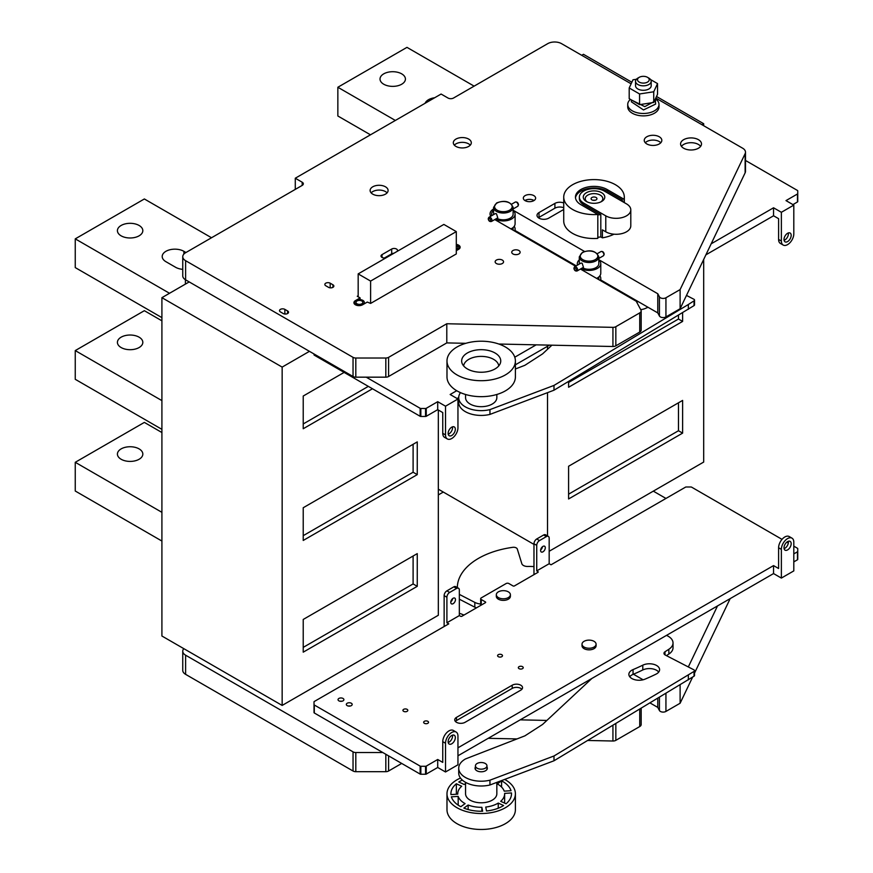 <?xml version="1.0" encoding="UTF-8"?>
<svg xmlns="http://www.w3.org/2000/svg" width="873" height="873" viewBox="0 0 873 873"><rect width="100%" height="100%" fill="white"/><g stroke="black" fill="none" stroke-linecap="round" stroke-linejoin="round"><path stroke-width="1.31" d="M787.588 233.287A5.085 2.935 120 0 0 784.27 237.762A5.085 2.935 120 0 0 785.045 241.832A5.085 2.935 120 0 0 787.588 241.581A5.085 2.935 120 0 0 790.905 237.107A5.085 2.935 120 0 0 790.13 233.026A5.085 2.935 120 0 0 787.588 233.287M788.33 232.938A5.085 2.935 -60 0 1 784.816 239.988A5.085 2.935 -60 0 1 784.074 240.326M451.734 427.181A5.085 2.935 120 0 0 448.416 431.666A5.085 2.935 120 0 0 449.191 435.736A5.085 2.935 120 0 0 451.734 435.485A5.085 2.935 120 0 0 455.051 431A5.085 2.935 120 0 0 454.276 426.93A5.085 2.935 120 0 0 451.734 427.181M452.487 426.842A5.085 2.935 -60 0 1 448.973 433.881A5.085 2.935 -60 0 1 448.22 434.23M574.194 267.836A2.444 1.408 60 0 1 574.696 266.712L581.025 263.057L582.138 263.242L583.47 267.291L577.14 270.946C575.372 271.317 574.292 270.412 573.91 268.229L574.696 266.712A2.444 1.408 60 0 1 575.918 266.832A2.444 1.408 60 0 1 577.642 269.833A2.444 1.408 60 0 1 577.14 270.946M598.823 256.858A9.778 5.642 180 0 1 595.964 260.852A9.778 5.642 180 0 1 585.314 262.075A9.778 5.642 180 0 1 579.279 256.858L582.346 252.428C590.475 249.329 595.964 250.802 598.823 256.858L598.823 263.646A9.778 5.642 180 0 1 595.964 267.64A9.778 5.642 180 0 1 582.52 267.847M579.301 264.061A9.778 5.642 180 0 1 579.279 263.646L579.279 256.858M598.823 259.903A11.731 6.766 180 0 1 600.777 263.646A11.731 6.766 180 0 1 597.339 268.437A11.731 6.766 180 0 1 581.134 268.644M577.577 265.054A11.731 6.766 180 0 1 577.326 263.646A11.731 6.766 180 0 1 579.279 259.903M596.619 278.389A11.731 6.766 0 0 0 597.339 278.007A11.731 6.766 0 0 0 600.777 273.216L600.777 263.646M488.498 218.359A2.444 1.408 60 0 1 489.011 217.246L495.34 213.59L496.453 213.776L497.785 217.824L491.455 221.48C489.677 221.851 488.607 220.945 488.214 218.763L489.011 217.246A2.444 1.408 60 0 1 490.233 217.366A2.444 1.408 60 0 1 491.957 220.356A2.444 1.408 60 0 1 491.455 221.48M513.128 207.392A9.778 5.642 180 0 1 510.269 211.375A9.778 5.642 180 0 1 499.618 212.597A9.778 5.642 180 0 1 493.583 207.392L496.65 202.951C504.78 199.852 510.279 201.336 513.128 207.392L513.128 214.169A9.778 5.642 180 0 1 510.269 218.163A9.778 5.642 180 0 1 496.824 218.37M493.616 214.583A9.778 5.642 180 0 1 493.583 214.169L493.583 207.392M513.128 210.426A11.731 6.766 180 0 1 515.092 214.169A11.731 6.766 180 0 1 511.654 218.959A11.731 6.766 180 0 1 495.449 219.167M491.892 215.576A11.731 6.766 180 0 1 491.63 214.169A11.731 6.766 180 0 1 493.583 210.426M510.934 228.922A11.731 6.766 0 0 0 511.654 228.54A11.731 6.766 0 0 0 515.092 223.75L515.092 214.169M598.823 259.707L657.773 293.743L659.431 296.842A3.907 2.259 0 0 0 660.403 297.769A3.907 2.259 0 0 0 665.935 297.769L680.111 289.585L745.127 153.681A9.778 5.642 0 0 0 745.487 152.186L745.487 171.337A9.778 5.642 180 0 1 745.127 172.832L680.111 308.736L665.935 316.921A3.907 2.259 180 0 1 660.403 316.921A3.907 2.259 180 0 1 659.431 315.993L657.773 312.894L648.039 307.285A195.847 113.075 180 0 1 645.114 308.54A10.214 5.893 180 0 1 640.706 309.609M563.729 197.091L563.729 221.033A30.293 17.493 180 0 0 572.601 233.397A30.293 17.493 180 0 0 597.819 238.384L597.819 214.452A30.293 17.493 180 0 1 572.601 209.465A30.293 17.493 180 0 1 563.729 197.091A30.293 17.493 180 0 1 582.433 180.929A30.293 17.493 180 0 1 615.443 184.727A30.293 17.493 180 0 1 624.315 197.091A30.293 17.493 180 0 1 624.075 199.284L607.15 189.517L607.15 191.111A18.573 10.716 0 0 0 587.562 188.644A18.573 10.716 0 0 0 575.503 197.887M596.095 197.494A2.935 1.691 0 0 0 592.898 197.123A2.935 1.691 0 0 0 591.086 198.695A2.935 1.691 0 0 0 591.949 199.884A2.935 1.691 0 0 0 595.146 200.255A2.935 1.691 0 0 0 596.957 198.695A2.935 1.691 0 0 0 596.095 197.494M595.004 200.288A2.935 1.691 0 0 0 593.051 200.288M601.628 201.488A10.749 6.209 180 0 1 586.416 201.488A10.749 6.209 180 0 1 586.416 192.704A10.749 6.209 180 0 1 601.628 192.704A10.749 6.209 180 0 1 601.628 201.488L601.628 201.488M587.18 201.881A8.795 5.074 180 0 1 587.802 195.105A8.795 5.074 180 0 1 599.904 194.919A8.795 5.074 180 0 1 600.864 201.881M648.89 78.123L648.89 78.123A7.813 4.518 180 0 1 651.182 81.309A7.813 4.518 180 0 1 646.358 85.478A7.813 4.518 180 0 1 637.836 84.506A7.813 4.518 180 0 1 635.544 81.309A7.813 4.518 180 0 1 637.836 78.123L639.222 77.326A5.86 3.383 0 0 0 639.222 82.106A5.86 3.383 0 0 0 647.515 82.106A5.86 3.383 0 0 0 647.515 77.326L648.89 78.123L647.515 77.326A5.86 3.383 0 0 0 639.222 77.326M635.544 81.309L635.544 85.783A7.813 4.518 0 0 0 637.836 88.97A7.813 4.518 0 0 0 646.358 89.952A7.813 4.518 0 0 0 651.182 85.783L651.182 81.309M627.731 104.454L627.731 106.844A15.638 9.025 0 0 0 632.303 113.228A15.638 9.025 0 0 0 649.348 115.192A15.638 9.025 0 0 0 658.995 106.844L658.995 104.454A15.638 9.025 180 0 1 649.348 112.792A15.638 9.025 180 0 1 632.303 110.838A15.638 9.025 180 0 1 627.731 104.454A15.638 9.025 180 0 1 630.426 99.38M563.729 209.476L548.691 218.163A6.842 3.95 180 0 1 539.012 218.163A6.842 3.95 180 0 1 537.015 215.369A6.842 3.95 180 0 1 539.012 212.576L554.912 203.398A6.842 3.95 180 0 1 563.729 202.983M683.646 148.224A10.454 6.035 180 0 1 680.591 143.947A10.454 6.035 180 0 1 687.04 138.37A10.454 6.035 180 0 1 698.444 139.68A10.454 6.035 180 0 1 701.499 143.947A10.454 6.035 180 0 1 695.05 149.534A10.454 6.035 180 0 1 683.646 148.224M681.442 146.348A10.454 6.035 180 0 1 698.444 144.471A10.454 6.035 180 0 1 700.648 146.348M646.817 143.947A8.795 5.074 180 0 1 644.241 140.357A8.795 5.074 180 0 1 649.676 135.664A8.795 5.074 180 0 1 659.257 136.766A8.795 5.074 180 0 1 661.832 140.357A8.795 5.074 180 0 1 656.409 145.049A8.795 5.074 180 0 1 646.817 143.947M645.278 142.757A8.795 5.074 180 0 1 659.257 141.557A8.795 5.074 180 0 1 660.796 142.757M455.957 146.424A8.992 5.194 180 0 1 453.316 142.757A8.992 5.194 180 0 1 458.871 137.956A8.992 5.194 180 0 1 468.67 139.08A8.992 5.194 180 0 1 471.3 142.757A8.992 5.194 180 0 1 465.746 147.548A8.992 5.194 180 0 1 455.957 146.424M454.331 145.147A8.992 5.194 180 0 1 468.67 143.87A8.992 5.194 180 0 1 470.285 145.147M525.12 200.648A6.155 3.557 180 0 1 523.32 198.127A6.155 3.557 180 0 1 527.117 194.843A6.155 3.557 180 0 1 533.829 195.617A6.155 3.557 180 0 1 535.64 198.127A6.155 3.557 180 0 1 531.832 201.412A6.155 3.557 180 0 1 525.12 200.648M524.924 200.528A6.155 3.557 180 0 1 533.829 200.408A6.155 3.557 180 0 1 534.025 200.528M512.964 253.945A4.201 2.423 180 0 1 511.731 252.232A4.201 2.423 180 0 1 514.328 249.994A4.201 2.423 180 0 1 518.911 250.518A4.201 2.423 180 0 1 520.133 252.232A4.201 2.423 180 0 1 517.547 254.48A4.201 2.423 180 0 1 512.964 253.945M515.256 254.621A4.201 2.423 180 0 1 516.62 254.621M496.377 263.526A4.201 2.423 180 0 1 495.144 261.813A4.201 2.423 180 0 1 497.741 259.565A4.201 2.423 180 0 1 502.324 260.089A4.201 2.423 180 0 1 503.546 261.813A4.201 2.423 180 0 1 500.96 264.05A4.201 2.423 180 0 1 496.377 263.526M498.669 264.203A4.201 2.423 180 0 1 500.033 264.203M372.749 194.144A8.992 5.194 180 0 1 370.119 190.467A8.992 5.194 180 0 1 375.663 185.676A8.992 5.194 180 0 1 385.462 186.8A8.992 5.194 180 0 1 388.103 190.467A8.992 5.194 180 0 1 382.549 195.268A8.992 5.194 180 0 1 372.749 194.144M371.134 192.868A8.992 5.194 180 0 1 385.462 191.591A8.992 5.194 180 0 1 387.088 192.868M386.204 257.71A3.416 1.975 180 0 1 382.014 257.415A3.416 1.975 180 0 1 381.01 256.018A3.416 1.975 180 0 1 382.014 254.621L391.682 249.045A3.416 1.975 180 0 1 395.414 248.609A3.416 1.975 180 0 1 397.521 250.442A3.416 1.975 180 0 1 397.029 251.457M370.61 303.422L370.61 281.073L456.295 231.607L456.295 253.945L370.61 303.422L367.293 302.069L362.59 304.775A5.085 2.935 180 0 1 355.409 304.775A5.085 2.935 180 0 1 353.914 302.702A5.085 2.935 180 0 1 355.409 300.628L360.102 297.911L357.275 296.274L358.17 295.761M401.7 73.856A12.702 7.333 0 0 0 387.863 72.263A12.702 7.333 0 0 0 380.017 79.039A12.702 7.333 0 0 0 383.738 84.223A12.702 7.333 0 0 0 397.586 85.816A12.702 7.333 0 0 0 405.421 79.039A12.702 7.333 0 0 0 401.7 73.856M139.102 448.886A12.702 7.333 0 0 0 125.265 447.303A12.702 7.333 0 0 0 117.418 454.08A12.702 7.333 0 0 0 121.14 459.263A12.702 7.333 0 0 0 134.988 460.857A12.702 7.333 0 0 0 142.823 454.08A12.702 7.333 0 0 0 139.102 448.886M139.102 337.174A12.702 7.333 0 0 0 125.265 335.581A12.702 7.333 0 0 0 117.418 342.358A12.702 7.333 0 0 0 121.14 347.552A12.702 7.333 0 0 0 134.988 349.135A12.702 7.333 0 0 0 142.823 342.358A12.702 7.333 0 0 0 139.102 337.174M139.102 225.463A12.702 7.333 0 0 0 125.265 223.87A12.702 7.333 0 0 0 117.418 230.647A12.702 7.333 0 0 0 121.14 235.841A12.702 7.333 0 0 0 134.988 237.423A12.702 7.333 0 0 0 142.823 230.647A12.702 7.333 0 0 0 139.102 225.463M361.826 300.989A3.416 1.975 180 0 1 362.83 302.385A3.416 1.975 180 0 1 360.724 304.208A3.416 1.975 180 0 1 356.992 303.782A3.416 1.975 180 0 1 355.988 302.385A3.416 1.975 180 0 1 358.105 300.563A3.416 1.975 180 0 1 361.826 300.989M362.862 300.388A4.889 2.826 -0 0 0 357.537 299.777A4.889 2.826 -0 0 0 354.525 302.385A4.889 2.826 -0 0 0 355.955 304.382A4.889 2.826 -0 0 0 361.28 304.993A4.889 2.826 -0 0 0 364.303 302.385A4.889 2.826 -0 0 0 362.862 300.388M456.295 245.804A3.416 1.975 180 0 1 456.917 246.088A3.416 1.975 180 0 1 457.921 247.485A3.416 1.975 180 0 1 456.295 249.165M456.295 250.104A4.889 2.826 -0 0 0 459.384 247.485A4.889 2.826 -0 0 0 457.954 245.488A4.889 2.826 -0 0 0 456.295 244.866M686.484 295.423L693.871 299.243A1.953 1.124 180 0 1 694.526 300.094L694.526 304.873A1.953 1.124 180 0 1 694.024 305.626L553.995 390.209L489.949 414.402A22.48 12.975 180 0 1 462.559 409.71A22.48 12.975 180 0 1 458.718 402.453L458.718 397.662A22.48 12.975 180 0 1 460.475 392.632M553.995 390.209L553.995 385.419L489.949 409.612A22.48 12.975 180 0 1 462.559 404.919A22.48 12.975 180 0 1 458.718 397.662M446.987 360.953L446.987 376.918A34.2 19.752 0 0 0 459.853 392.348A34.2 19.752 0 0 0 496.028 394.705A34.2 19.752 0 0 0 515.397 376.918L515.397 360.953A34.2 19.752 180 0 1 496.028 378.751A34.2 19.752 180 0 1 459.853 376.394A34.2 19.752 180 0 1 446.987 360.953A34.2 19.752 180 0 1 466.368 343.165A34.2 19.752 180 0 1 502.542 345.522A34.2 19.752 180 0 1 515.397 360.953M465.56 394.476L465.56 397.662A15.638 9.025 0 0 0 471.442 404.723A15.638 9.025 0 0 0 487.974 405.792A15.638 9.025 0 0 0 496.835 397.662L496.835 394.476M469.008 369.781A19.544 11.284 180 0 1 461.653 360.953A19.544 11.284 180 0 1 472.719 350.793A19.544 11.284 180 0 1 493.387 352.135A19.544 11.284 180 0 1 500.742 360.953A19.544 11.284 180 0 1 489.677 371.123A19.544 11.284 180 0 1 469.008 369.781M463.639 365.918A17.591 10.16 180 0 1 474.061 357.264A17.591 10.16 180 0 1 492.176 358.607A17.591 10.16 180 0 1 498.756 365.918M465.56 782.339L465.56 793.764A15.638 9.025 -0 0 0 471.442 800.825A15.638 9.025 -0 0 0 487.974 801.905A15.638 9.025 -0 0 0 496.835 793.764L496.835 782.372M504.681 779.414A34.2 19.752 180 0 1 515.397 793.764A34.2 19.752 180 0 1 496.028 811.563A34.2 19.752 180 0 1 459.853 809.206A34.2 19.752 180 0 1 446.987 793.764A34.2 19.752 180 0 1 460.475 778.05M446.987 793.764L446.987 809.729A34.2 19.752 -0 0 0 459.853 825.16A34.2 19.752 -0 0 0 496.028 827.517A34.2 19.752 -0 0 0 515.397 809.729L515.397 793.764M484.799 763.242A5.762 3.328 180 0 1 486.959 765.839A5.762 3.328 180 0 1 483.697 768.84A5.762 3.328 180 0 1 477.596 768.436A5.762 3.328 180 0 1 475.436 765.839A5.762 3.328 180 0 1 478.699 762.838A5.762 3.328 180 0 1 484.799 763.242M475.436 766.985A6.155 3.557 0 0 0 475.043 768.229A6.155 3.557 0 0 0 476.091 770.226A6.155 3.557 0 0 0 482.998 771.634A6.155 3.557 0 0 0 487.352 768.229A6.155 3.557 0 0 0 486.959 766.985M664.669 654.63A4.07 2.346 180 0 1 663.971 653.32A4.07 2.346 180 0 1 665.008 651.749L668.849 649.272A16.423 9.483 0 0 0 673.028 642.954A16.423 9.483 0 0 0 666.492 635.38L591.872 678.463L542.58 724.448L524.891 735.863L465.516 758.932A22.48 12.975 0 0 0 458.718 768.229A22.48 12.975 0 0 0 462.559 775.486A22.48 12.975 0 0 0 489.949 780.189L553.995 755.985L694.024 671.413A1.953 1.124 0 0 0 694.526 670.66A1.953 1.124 0 0 0 693.871 669.82L665.324 655.066A4.07 2.346 180 0 1 664.669 654.63M533.97 566.61A37.081 21.41 0 0 0 527.849 566.468A5.86 3.383 180 0 1 522.731 564.984A5.86 3.383 180 0 1 521.814 563.674L517.307 549.052A3.754 2.172 0 0 0 512.746 547.327A72.164 41.664 0 0 0 457.321 587.562M458.718 768.229L458.718 773.02A22.48 12.975 0 0 0 462.559 780.276A22.48 12.975 0 0 0 489.949 784.98L489.949 780.189M658.711 672.068A10.214 5.893 0 0 0 642.79 669.962A175.418 101.279 180 0 1 633.449 674.218A175.418 101.279 180 0 1 633.056 674.382A10.214 5.893 0 0 0 629.749 676.75M633.056 669.591A10.214 5.893 0 0 0 628.866 674.36A10.214 5.893 0 0 0 630.612 677.655A10.214 5.893 0 0 0 645.114 679.118A195.847 113.075 0 0 0 655.983 674.174A10.214 5.893 0 0 0 659.595 669.678A10.214 5.893 0 0 0 653.681 664.32A10.214 5.893 0 0 0 642.79 665.171A175.418 101.279 180 0 1 633.056 669.591L633.056 674.382M521.879 689.277A6.056 3.503 0 0 0 512.211 688.393L456.503 720.552A6.056 3.503 0 0 0 455.4 721.436M456.503 717.366A6.056 3.503 0 0 0 454.735 719.832A6.056 3.503 0 0 0 456.503 722.309A6.056 3.503 0 0 0 465.08 722.309L520.777 690.15A6.056 3.503 0 0 0 522.545 687.673A6.056 3.503 0 0 0 518.813 684.443A6.056 3.503 0 0 0 512.211 685.207L456.503 717.366L456.503 720.552M347.181 705.635A2.935 1.691 0 0 0 350.379 705.995A2.935 1.691 0 0 0 352.19 704.435A2.935 1.691 0 0 0 351.328 703.234A2.935 1.691 0 0 0 348.131 702.874A2.935 1.691 0 0 0 346.33 704.435A2.935 1.691 0 0 0 347.181 705.635M403.642 711.342A2.444 1.408 0 0 0 406.305 711.648A2.444 1.408 0 0 0 407.811 710.338A2.444 1.408 0 0 0 407.102 709.345A2.444 1.408 0 0 0 404.439 709.04A2.444 1.408 0 0 0 402.922 710.338A2.444 1.408 0 0 0 403.642 711.342M424.376 723.302A2.444 1.408 0 0 0 427.039 723.608A2.444 1.408 0 0 0 428.545 722.309A2.444 1.408 0 0 0 427.825 721.316A2.444 1.408 0 0 0 425.162 721.011A2.444 1.408 0 0 0 423.656 722.309A2.444 1.408 0 0 0 424.376 723.302M498.319 656.682A2.444 1.408 0 0 0 500.982 656.987A2.444 1.408 0 0 0 502.488 655.678A2.444 1.408 0 0 0 501.768 654.685A2.444 1.408 0 0 0 499.105 654.379A2.444 1.408 0 0 0 497.599 655.678A2.444 1.408 0 0 0 498.319 656.682M519.042 668.642A2.444 1.408 0 0 0 521.705 668.958A2.444 1.408 0 0 0 523.222 667.649A2.444 1.408 0 0 0 522.501 666.656A2.444 1.408 0 0 0 519.839 666.35A2.444 1.408 0 0 0 518.333 667.649A2.444 1.408 0 0 0 519.042 668.642M338.888 700.844A2.935 1.691 0 0 0 342.085 701.215A2.935 1.691 0 0 0 343.897 699.644A2.935 1.691 0 0 0 343.034 698.455A2.935 1.691 0 0 0 339.837 698.084A2.935 1.691 0 0 0 338.037 699.644A2.935 1.691 0 0 0 338.888 700.844M453.12 603.69A3.317 1.921 120 0 0 455.291 600.766A3.317 1.921 120 0 0 454.778 598.103A3.317 1.921 120 0 0 453.12 598.267A3.317 1.921 120 0 0 450.948 601.191A3.317 1.921 120 0 0 451.461 603.854A3.317 1.921 120 0 0 453.12 603.69M452.661 598.583A3.317 1.921 -60 0 1 450.817 601.781M542.951 551.823A3.317 1.921 120 0 0 545.123 548.899A3.317 1.921 120 0 0 544.621 546.236A3.317 1.921 120 0 0 542.951 546.4A3.317 1.921 120 0 0 540.78 549.324A3.317 1.921 120 0 0 541.293 551.987A3.317 1.921 120 0 0 542.951 551.823M542.493 546.716A3.317 1.921 -60 0 1 540.649 549.914M451.734 743.807A5.085 2.935 120 0 0 455.051 739.333A5.085 2.935 120 0 0 454.276 735.262A5.085 2.935 120 0 0 451.734 735.513A5.085 2.935 120 0 0 448.416 739.988A5.085 2.935 120 0 0 449.191 744.058A5.085 2.935 120 0 0 451.734 743.807M452.487 735.175A5.085 2.935 -60 0 1 448.973 742.214A5.085 2.935 -60 0 1 448.22 742.552M787.588 549.914A5.085 2.935 120 0 0 790.905 545.429A5.085 2.935 120 0 0 790.13 541.358A5.085 2.935 120 0 0 787.588 541.609A5.085 2.935 120 0 0 784.27 546.094A5.085 2.935 120 0 0 785.045 550.165A5.085 2.935 120 0 0 787.588 549.914M788.33 541.271A5.085 2.935 -60 0 1 784.816 548.32A5.085 2.935 -60 0 1 784.074 548.659M498.385 591.839A7.039 4.059 180 0 1 506.056 590.966A7.039 4.059 180 0 1 510.399 594.72A7.039 4.059 180 0 1 508.337 597.59A7.039 4.059 180 0 1 500.666 598.474A7.039 4.059 180 0 1 496.322 594.72A7.039 4.059 180 0 1 498.385 591.839M510.399 594.72L510.399 596.314A7.039 4.059 180 0 1 508.337 599.184A7.039 4.059 180 0 1 500.666 600.067A7.039 4.059 180 0 1 496.322 596.314L496.322 594.72M584.07 641.317A7.039 4.059 180 0 1 591.741 640.433A7.039 4.059 180 0 1 596.084 644.187A7.039 4.059 180 0 1 594.022 647.068A7.039 4.059 180 0 1 586.361 647.941A7.039 4.059 180 0 1 582.018 644.187A7.039 4.059 180 0 1 584.07 641.317M582.018 644.187L582.018 645.791A7.039 4.059 0 0 0 586.361 649.534A7.039 4.059 0 0 0 594.022 648.661A7.039 4.059 0 0 0 596.084 645.791L596.084 644.187M464.043 615.029A36.066 20.821 180 0 1 461.282 613.948A3.907 2.259 0 0 0 459.34 613.512M459.34 594.393L474.814 602.392A11.96 6.908 0 0 0 480.674 604.04M520.199 719.854L546.891 720.432M459.34 599.184L474.814 607.182A11.96 6.908 0 0 0 476.418 607.881M666.415 655.634L668.849 654.063A16.423 9.483 0 0 0 673.028 647.744L673.028 642.954M688.317 666.95L717.508 605.938M665.968 498.45L653.31 491.139M443.309 492.056L438.333 494.936M183.81 648.65A9.778 5.642 0 0 0 182.752 651.214A9.778 5.642 0 0 0 185.611 655.197L353.041 751.86A3.907 2.259 0 0 0 355.813 752.526L382.8 752.526M633.449 674.218L643.085 679.783M778.596 547.753A8.795 5.074 -60 0 1 782.437 538.903A8.795 5.074 -60 0 1 789.214 536.546L791.986 538.15A8.795 5.074 120 0 0 785.209 540.496A8.795 5.074 120 0 0 781.368 549.357L778.596 547.753L778.596 568.509L773.554 565.595L457.954 747.801M666.492 635.38L773.554 573.572L781.368 578.079L793.808 570.898L793.808 542.166A8.795 5.074 120 0 0 791.986 538.15M442.753 741.657A8.795 5.074 -60 0 1 446.594 732.807A8.795 5.074 -60 0 1 453.371 730.45L456.132 732.043A8.795 5.074 120 0 0 449.355 734.4A8.795 5.074 120 0 0 445.514 743.25L442.753 741.657L442.753 762.402L437.711 759.488L426.253 766.112A0.982 0.567 180 0 1 425.555 766.276L420.841 766.276A0.982 0.567 180 0 1 420.153 766.112L314.302 705.002A0.982 0.567 180 0 1 314.018 704.598L314.018 701.881A0.982 0.567 180 0 1 314.302 701.477L448.766 623.846L446.9 622.765L459.34 615.585L460.518 616.262A0.982 0.567 0 0 0 461.893 616.262L485.388 602.697A0.982 0.567 0 0 0 485.388 601.901L481.241 599.5A1.953 1.124 180 0 1 480.674 598.703A1.953 1.124 180 0 1 481.241 597.907L506.122 583.546A1.953 1.124 180 0 1 508.894 583.546L513.029 585.936A0.982 0.567 0 0 0 514.415 585.936L537.91 572.372A0.982 0.567 0 0 0 537.91 571.575L536.731 570.898L549.172 563.718L551.038 564.798L685.512 487.156A0.982 0.567 180 0 1 686.2 486.992L690.925 486.992A0.982 0.567 180 0 1 691.612 487.156L782.022 539.361M314.018 704.598L314.018 712.575A0.982 0.567 0 0 0 314.302 712.979L420.153 774.089A0.982 0.567 0 0 0 420.841 774.253L425.555 774.253A0.982 0.567 0 0 0 426.253 774.089L437.711 767.476L445.514 771.983L457.954 764.803L457.954 736.07A8.795 5.074 120 0 0 456.132 732.043M549.172 563.718L549.172 538.183A3.907 2.259 120 0 0 548.364 536.393A3.907 2.259 120 0 0 546.411 536.589L539.503 540.573A3.907 2.259 120 0 0 536.731 545.363L536.731 570.898M533.97 574.652L533.97 543.77A3.907 2.259 -60 0 1 536.731 538.979L539.503 540.573M546.411 536.589L543.65 534.985A3.907 2.259 -60 0 1 545.603 534.8L548.364 536.393M543.65 534.985L536.731 538.979M459.34 615.585L459.34 590.05A3.907 2.259 120 0 0 458.532 588.26A3.907 2.259 120 0 0 456.568 588.457L449.66 592.44A3.907 2.259 120 0 0 446.9 597.23L446.9 622.765M444.139 626.519L444.139 595.637A3.907 2.259 -60 0 1 446.9 590.846L449.66 592.44M456.568 588.457L453.807 586.852A3.907 2.259 -60 0 1 455.761 586.667L458.532 588.26M453.807 586.852L446.9 590.846M341.943 701.248A2.935 1.691 0 0 0 339.99 701.248M350.237 706.028A2.935 1.691 0 0 0 348.283 706.028M786.835 542.133L788.33 543.006M793.808 546.16L797.464 548.277A0.982 0.567 180 0 1 797.747 548.67L797.747 551.398A0.982 0.567 180 0 1 797.464 551.791L793.808 553.908M797.747 556.647L797.747 548.67M793.808 561.885L797.464 559.779A0.982 0.567 0 0 0 797.747 559.375L797.747 551.398M781.368 578.079L781.368 549.357M773.554 573.572L773.554 565.595M457.954 755.789L591.872 678.463M445.514 771.983L445.514 743.25M437.711 767.476L437.711 759.488M401.7 763.439L388.583 771.012A3.907 2.259 180 0 1 385.822 771.677L355.813 771.677A3.907 2.259 180 0 1 353.041 771.012L185.611 674.349A9.778 5.642 180 0 1 182.752 670.366L182.752 651.214M641.175 708.276L641.175 724.557A4.889 2.826 180 0 1 639.734 726.554L615.836 740.348A3.907 2.259 180 0 1 612.933 741.013L587.725 740.468M517.002 738.929L488.225 738.307M657.773 698.28L657.773 707.403L650.036 702.94M680.111 684.825L680.111 703.245L665.935 711.43A3.907 2.259 180 0 1 659.431 710.502L657.773 707.403M730.166 598.627L694.526 673.116M692.616 677.11L680.111 703.245M489.949 784.98L553.995 760.776L694.024 676.204A1.953 1.124 0 0 0 694.526 675.451L694.526 670.66M688.35 679.86L688.35 675.069M553.995 760.776L553.995 755.985M504.638 793.382A23.451 13.542 180 0 1 504.649 793.764A23.451 13.542 180 0 1 500.687 801.305L506.045 803.771A30.293 17.493 -0 0 0 511.491 793.764A30.293 17.493 -0 0 0 511.458 792.946L504.638 793.382M465.091 803.607L460.813 806.707A30.293 17.493 180 0 1 451.374 796.831L458.183 796.394A23.451 13.542 -0 0 0 465.091 803.607M481.863 807.307L482.627 811.235A30.293 17.493 180 0 1 463.869 808.114L468.146 805.015A23.451 13.542 -0 0 0 481.863 807.307L481.863 811.257M465.56 783.67A23.451 13.542 -0 0 0 464.152 784.467L458.794 782.001A30.293 17.493 180 0 1 462.341 780.08M511.021 790.698L504.212 791.145A23.451 13.542 -0 0 0 497.304 783.921L501.582 780.833A30.293 17.493 180 0 1 511.021 790.698M503.601 805.539A30.293 17.493 180 0 1 486.512 810.984L485.748 807.056A23.451 13.542 -0 0 0 498.243 803.073L503.601 805.539M461.708 786.235L456.35 783.758A30.293 17.493 -0 0 0 450.904 793.764A30.293 17.493 -0 0 0 450.937 794.594L457.747 794.146A23.451 13.542 180 0 1 457.747 793.764A23.451 13.542 180 0 1 461.708 786.235M501.582 780.833L501.582 787.075M498.243 803.073L498.243 808.223M468.146 805.015L468.146 809.555M458.183 796.394L458.183 805.146M456.35 783.758L456.35 794.244M511.458 792.946L511.458 794.594M536.186 344.835L514.775 357.199M456.721 390.711L450.152 394.509L457.954 399.016L445.514 406.196L437.711 401.689L426.253 408.302A0.982 0.567 180 0 1 425.555 408.477L420.841 408.477A0.982 0.567 180 0 1 420.153 408.302L366.213 377.169M574.772 264.977A13.553 7.824 0 0 0 572.612 264.53M745.487 160.457L797.464 190.467A0.982 0.567 180 0 1 797.747 190.871L797.747 193.588A0.982 0.567 180 0 1 797.464 193.992L785.995 200.604L793.808 205.111L781.368 212.292L773.554 207.785L711.179 243.807M489.949 414.402L489.949 409.612M632.663 299.199A10.214 5.893 180 0 1 633.056 299.024A175.418 101.279 0 0 0 633.449 298.861L600.777 279.993M636.733 302.211A175.418 101.279 0 0 0 638.163 301.578M688.35 309.293L688.35 304.502L553.995 385.419M694.526 300.094A1.953 1.124 180 0 1 694.024 300.847L688.35 304.502M517.242 232.556A12.058 6.962 0 0 0 517.373 231.836L515.092 230.516M576.245 265.829L565.682 259.728A13.553 7.824 0 0 0 564.624 259.914M515.397 368.984L524.891 365.296L542.58 353.881L551.911 345.184L498.81 344.027M565.682 259.728L517.373 231.836M631.124 83.819L561.546 43.65A9.778 5.642 0 0 0 547.72 43.65L453.534 98.027A3.907 2.259 180 0 1 448.002 98.027L441.094 94.044L295.281 178.223L302.189 182.217A3.907 2.259 180 0 1 303.335 183.81A3.907 2.259 180 0 1 302.189 185.403L185.611 252.712A9.778 5.642 0 0 0 182.752 256.706A9.778 5.642 0 0 0 185.611 260.689L353.041 357.352A3.907 2.259 0 0 0 355.813 358.017L385.822 358.017A3.907 2.259 0 0 0 388.583 357.352L446.79 323.752L612.933 327.353A3.907 2.259 0 0 0 615.836 326.688L639.734 312.894A4.889 2.826 0 0 0 641.175 310.897L641.175 330.049A4.889 2.826 180 0 1 639.734 332.046L615.836 345.839A3.907 2.259 180 0 1 612.933 346.505L551.911 345.184M284.445 313.953A3.132 1.801 0 0 0 283.594 313.713M384.458 257.993L391.682 253.825A3.416 1.975 180 0 1 393.919 253.257M538.412 217.759A6.842 3.95 180 0 1 539.012 217.366L554.912 208.189A6.842 3.95 180 0 1 563.729 207.763M329.776 287.784A3.132 1.801 0 0 0 328.925 287.533M358.17 296.798L358.17 273.893L443.855 224.426L456.295 231.607M641.175 310.897A4.889 2.826 0 0 0 640.946 310.068L636.221 301.25L580.436 269.048M575.547 266.221L494.751 219.57M490.713 216.253A12.211 7.049 180 0 1 490.037 213.929A12.211 7.049 180 0 1 493.583 208.963M513.128 210.24L584.55 251.468M745.487 152.186A9.778 5.642 0 0 0 742.617 148.192L655.787 98.06M280.429 311.923L283.19 313.516A3.132 1.801 0 0 0 286.595 313.909A3.132 1.801 0 0 0 288.526 312.239A3.132 1.801 0 0 0 287.61 310.963L284.849 309.369A3.132 1.801 0 0 0 281.444 308.977A3.132 1.801 0 0 0 279.513 310.646A3.132 1.801 0 0 0 280.429 311.923M325.76 285.744L328.521 287.337A3.132 1.801 0 0 0 331.926 287.73A3.132 1.801 0 0 0 333.857 286.06A3.132 1.801 0 0 0 332.94 284.784L330.18 283.19A3.132 1.801 0 0 0 326.775 282.797A3.132 1.801 0 0 0 324.843 284.467A3.132 1.801 0 0 0 325.76 285.744M456.295 244.396A5.085 2.935 180 0 1 460.136 247.245A5.085 2.935 180 0 1 458.641 249.318L456.295 250.682M631.856 82.248L583.448 54.301L581.724 55.305M189.212 281.914L161.909 297.671L161.909 636.013L282.154 705.428L282.154 367.096L309.446 351.339M703.693 259.445L703.693 462.057L549.172 551.267M533.97 544.403L438.333 489.186M438.333 410.026L438.333 615.258L282.154 705.428M161.909 297.671L282.154 367.096M701.968 124.719L703.693 123.726L703.693 125.723M656.507 96.488L703.693 123.726M547.513 346.275L547.513 349.276M547.513 392.654L547.513 535.902M682.61 312.741L682.61 321.417L678.474 319.027L678.474 315.24M568.596 381.414L568.596 387.252L682.61 321.417M682.61 433.128L568.596 498.963L568.596 466.247L682.61 400.412L682.61 433.128L678.474 430.738L568.596 494.173M568.596 382.461L678.474 319.027M678.474 430.738L678.474 402.813M303.226 619.448L303.226 652.164L417.25 586.34L417.25 553.624L303.226 619.448M344.137 372.4L303.226 396.026L303.226 428.741L372.476 388.758M303.226 540.452L417.25 474.628L417.25 441.902L303.226 507.737L303.226 540.452M303.226 535.662L413.104 472.228L417.25 474.628M413.104 472.228L413.104 444.302M368.33 386.368L303.226 423.951M413.104 556.014L413.104 583.939L417.25 586.34M413.104 583.939L303.226 647.384M169.515 293.284L75.253 238.864L144.361 198.968L211.528 237.751M185.96 252.515L183.887 251.315A12.702 7.333 0 0 0 170.039 249.722A12.702 7.333 0 0 0 162.203 256.498A12.702 7.333 0 0 0 165.925 261.693L175.593 267.28A12.702 7.333 0 0 0 182.752 269.342M75.253 238.864L75.253 267.596L161.909 317.63M185.403 284.107L185.403 279.72M161.909 400.609L75.253 350.586L144.361 310.69L161.909 320.817M75.253 350.586L75.253 379.308L161.909 429.341M161.909 512.331L75.253 462.297L144.361 422.401L161.909 432.528M75.253 462.297L75.253 491.019L161.909 541.053M474.126 86.143L406.96 47.36L337.851 87.256L337.851 115.989L370.468 134.813M337.851 87.256L395.349 120.452M434.689 97.743A12.702 7.333 0 0 0 425.107 103.265M360.102 299.592L360.102 297.911M295.281 189.397L295.281 178.223M370.61 281.073L358.17 273.893M655.47 98.736A15.638 9.025 180 0 1 658.995 104.454M636.395 79.268L632.99 79.792L629.193 87.977L639.571 93.968L653.735 91.774L657.533 83.59L650.581 79.574M631.397 99.937L631.397 101.835L643.499 109.943L655.634 104.083L655.263 99.184M631.67 100.089L644.776 106.637L655.634 100.733M629.193 87.977L629.193 98.671L639.571 104.651L653.735 102.457L653.735 91.774M639.571 104.651L639.571 93.968M653.735 102.457L657.533 94.284L657.533 83.59M642.866 104.149L649.861 103.058M613.981 234.193A30.293 17.493 180 0 1 602.403 237.838L600.81 236.921A28.34 16.358 0 0 1 597.819 237.249M582.466 191.885A1.266 0.731 180 0 1 582.869 191.132A17.198 9.93 180 0 1 587.769 189.441M579.366 197.091A14.655 8.468 0 0 0 583.655 203.082L605.775 215.849A14.655 8.468 0 0 0 621.751 217.683A14.655 8.468 0 0 0 630.797 209.858A14.655 8.468 0 0 0 626.498 203.878L604.389 191.111A14.655 8.468 0 0 0 588.413 189.277A14.655 8.468 0 0 0 579.366 197.091L579.366 198.695A14.655 8.468 0 0 0 583.655 204.675L600.81 214.572A28.34 16.358 180 0 1 597.819 214.911M602.403 237.838L602.403 229.861L605.775 231.803A14.655 8.468 0 0 0 621.751 233.637A14.655 8.468 0 0 0 630.797 225.823L630.797 209.858M597.819 214.452L580.894 204.675A18.573 10.716 180 0 1 575.449 197.091A18.573 10.716 180 0 1 586.918 187.193A18.573 10.716 180 0 1 607.15 189.517M622.002 201.281A28.34 16.358 0 0 0 622.296 199.852L607.15 191.111M600.81 214.572L600.81 236.921M624.075 202.481L624.075 199.284M622.296 199.852L622.296 201.445M465.833 343.318L446.79 342.903L388.583 376.503A3.907 2.259 180 0 1 385.822 377.169L355.813 377.169A3.907 2.259 180 0 1 353.041 376.503L185.611 279.84A9.778 5.642 180 0 1 182.752 275.857L182.752 256.706M446.79 342.903L446.79 323.752M648.039 307.285L633.449 298.861M657.773 312.894L657.773 293.743M680.111 308.736L680.111 289.585M513.128 227.493L513.128 228.933A9.778 5.642 180 0 1 512.931 230.068M514.197 226.336A11.731 6.766 180 0 1 515.092 228.933A11.731 6.766 180 0 1 514.535 230.996M598.823 276.959L598.823 278.411A9.778 5.642 180 0 1 598.627 279.546M599.882 275.813A11.731 6.766 180 0 1 600.777 278.411A11.731 6.766 180 0 1 600.22 280.473M705.897 254.829L773.554 215.773L778.596 218.676L778.596 239.431L781.368 241.024L781.368 212.292M457.059 398.503L458.718 397.542M515.397 364.816L549.499 345.13M314.018 353.969L314.018 354.776A0.982 0.567 0 0 0 314.302 355.18L420.153 416.29A0.982 0.567 0 0 0 420.841 416.454L425.555 416.454A0.982 0.567 0 0 0 426.253 416.29L437.711 409.666L442.753 412.58L442.753 433.324L445.514 434.918L445.514 406.196M797.747 198.848L797.747 190.871M792.913 204.598L797.464 201.969A0.982 0.567 0 0 0 797.747 201.576L797.747 193.588M437.711 409.666L437.711 401.689M445.514 434.918A8.795 5.074 120 0 0 447.336 438.944A8.795 5.074 120 0 0 454.113 436.598A8.795 5.074 120 0 0 457.954 427.737L457.954 399.016M773.554 215.773L773.554 207.785M781.368 241.024A8.795 5.074 120 0 0 783.19 245.051A8.795 5.074 120 0 0 789.967 242.694A8.795 5.074 120 0 0 793.808 233.844L793.808 205.111M447.336 438.944L444.575 437.351A8.795 5.074 -60 0 1 442.753 433.324M783.19 245.051L780.418 243.458A8.795 5.074 -60 0 1 778.596 239.431M582.826 252.472A8.795 5.074 0 0 0 582.826 259.652A8.795 5.074 0 0 0 595.266 259.652A8.795 5.074 0 0 0 595.266 252.472A8.795 5.074 0 0 0 582.826 252.472M600.962 251.555C602.73 251.184 603.81 252.09 604.192 254.272L603.407 255.789A2.444 1.408 -120 0 0 603.909 254.665A2.444 1.408 -120 0 0 602.184 251.675A2.444 1.408 -120 0 0 600.962 251.555L597.361 253.628M574.194 268.633A1.462 0.851 -120 0 0 575.231 270.423A1.462 0.851 -120 0 0 576.267 269.833A1.462 0.851 -120 0 0 575.231 268.033A1.462 0.851 -120 0 0 574.194 268.633M497.141 203.005A8.795 5.074 0 0 0 497.141 210.186A8.795 5.074 0 0 0 509.581 210.186A8.795 5.074 0 0 0 509.581 203.005A8.795 5.074 0 0 0 497.141 203.005M515.266 202.078C517.034 201.707 518.115 202.612 518.507 204.795L517.711 206.312A2.444 1.408 -120 0 0 518.213 205.199A2.444 1.408 -120 0 0 516.489 202.198A2.444 1.408 -120 0 0 515.266 202.078L511.665 204.162M488.498 219.156A1.462 0.851 -120 0 0 489.535 220.956A1.462 0.851 -120 0 0 490.571 220.356A1.462 0.851 -120 0 0 489.535 218.556A1.462 0.851 -120 0 0 488.498 219.156M659.431 315.993L659.431 296.842M665.008 654.881L665.008 651.749M536.731 545.363L533.97 543.77M446.9 597.23L444.139 595.637M314.302 712.979L314.302 705.002M485.388 602.697L485.388 601.901M481.241 605.087L481.241 599.5M537.91 572.372L537.91 571.575M797.464 559.779L797.464 551.791M426.253 774.089L426.253 766.112M425.555 774.253L425.555 766.276M420.841 774.253L420.841 766.276M420.153 774.089L420.153 766.112M512.211 688.393L512.211 685.207M185.611 655.197L185.611 674.349M353.041 751.86L353.041 771.012M355.813 752.526L355.813 771.677M385.822 754.272L385.822 771.677M388.583 755.865L388.583 771.012M612.933 725.288L612.933 741.013M615.836 723.531L615.836 740.348M639.734 709.138L639.734 726.554M659.431 697.276L659.431 710.502M665.935 693.369L665.935 711.43M642.79 669.962L642.79 665.171M474.814 607.182L474.814 602.392M668.849 654.063L668.849 649.272M694.024 676.204L694.024 671.413M694.024 305.626L694.024 300.847M183.887 251.315L183.887 254.065M330.18 287.839L330.18 283.19M332.94 287.337L332.94 284.784M284.849 314.018L284.849 309.369M287.61 313.516L287.61 310.963M382.014 257.415L382.014 254.621M391.682 253.825L391.682 249.045M539.012 217.366L539.012 212.576M554.912 208.189L554.912 203.398M583.655 203.082L583.655 204.675M605.775 231.803L605.775 215.849M302.189 185.403L302.189 182.217M185.611 279.84L185.611 260.689M353.041 376.503L353.041 357.352M355.813 377.169L355.813 358.017M385.822 377.169L385.822 358.017M388.583 376.503L388.583 357.352M612.933 346.505L612.933 327.353M615.836 345.839L615.836 326.688M639.734 332.046L639.734 312.894M665.935 316.921L665.935 297.769M745.127 172.832L745.127 153.681M420.153 416.29L420.153 408.302M314.302 355.18L314.302 354.132M420.841 416.454L420.841 408.477M425.555 416.454L425.555 408.477M426.253 416.29L426.253 408.302M797.464 201.969L797.464 193.992M577.326 263.646L577.326 265.196M491.63 214.169L491.63 215.729M354.525 304.099L354.525 302.385M486.959 765.839L486.959 769.484M480.674 598.703L480.674 605.425M475.436 765.839L475.436 769.484M504.649 803.138L504.649 793.764M459.384 248.783L459.384 247.485M364.303 303.793L364.303 302.385M624.315 197.091L624.315 202.612M515.092 228.933L515.092 231.312M517.711 206.312L513.128 208.953M603.407 255.789L598.823 258.43M600.777 278.411L600.777 280.79"/></g></svg>
